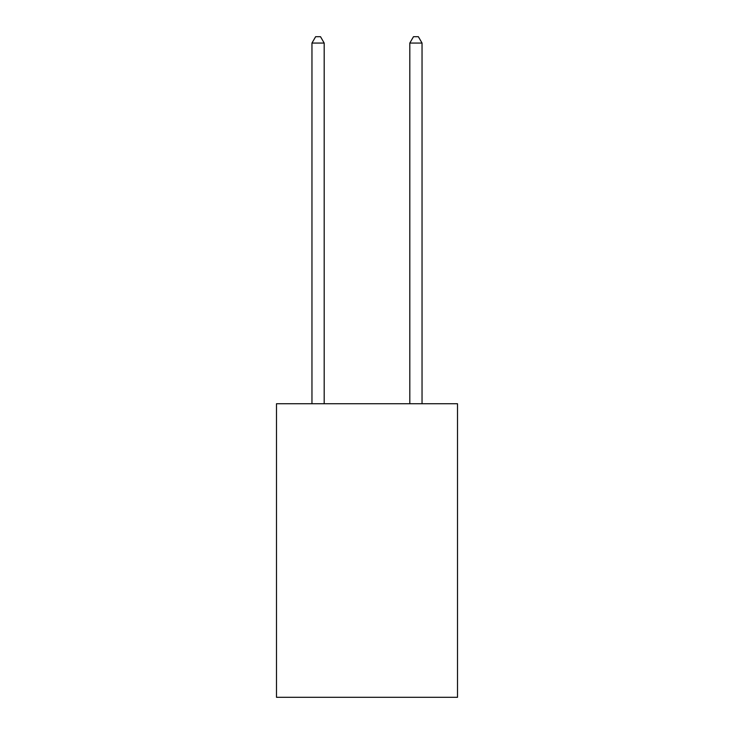 <?xml version="1.0" encoding="UTF-8"?>
<svg xmlns="http://www.w3.org/2000/svg" width="734" height="734" viewBox="0 0 734 734"><rect width="100%" height="100%" fill="white"/><g stroke="black" fill="none" stroke-linecap="round" stroke-linejoin="round"><path stroke-width="1.1" d="M457.511 403.746L457.511 697.3L276.489 697.3L276.489 403.746L457.511 403.746M324.189 403.746L324.189 43.058L311.959 43.058L311.959 403.746M311.959 43.058L315.629 36.7L320.519 36.7L324.189 43.058M422.041 403.746L422.041 43.058L409.811 43.058L409.811 403.746M409.811 43.058L413.481 36.7L418.371 36.7L422.041 43.058"/></g></svg>
